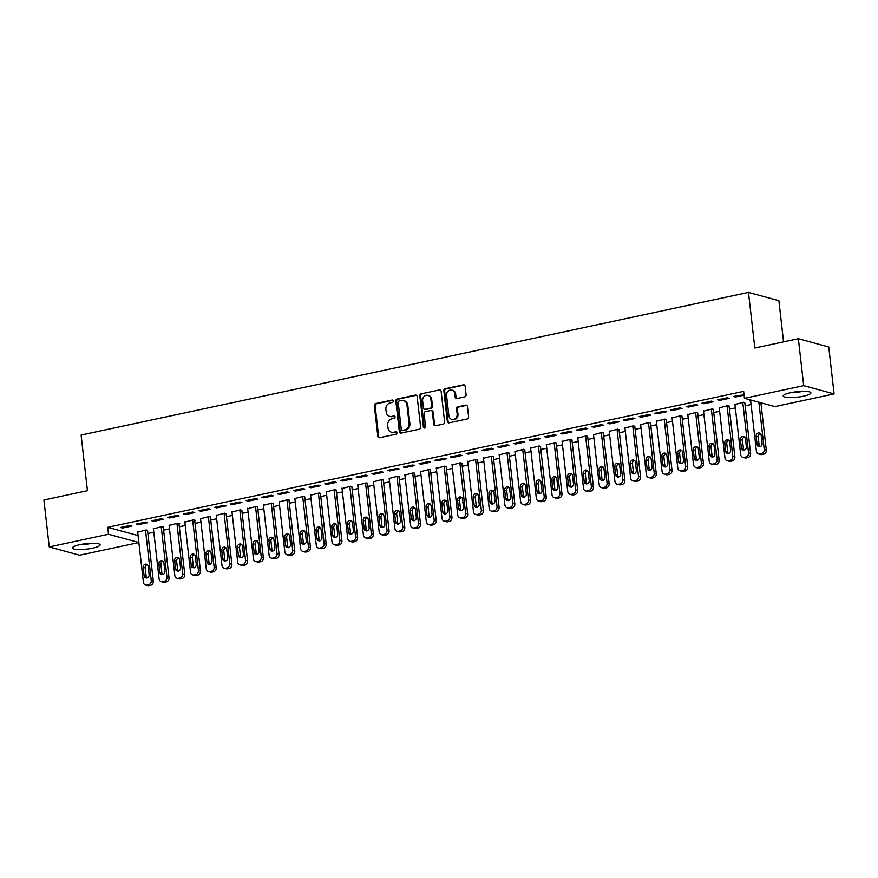 <?xml version="1.0" encoding="UTF-8"?>
<svg xmlns="http://www.w3.org/2000/svg" width="878" height="878" viewBox="0 0 878 878"><rect width="100%" height="100%" fill="white"/><g stroke="black" fill="none" stroke-linecap="round" stroke-linejoin="round"><path stroke-width="1.32" d="M393.278 401.037A1.229 1.076 -74.8 0 0 392.06 400.072L375.674 403.584A1.756 1.536 -74.8 0 0 374.324 405.614L377.825 436.333A1.756 1.536 -74.8 0 0 379.559 437.705L395.956 434.204A1.229 1.076 -74.8 0 0 395.682 431.811L393.563 432.272A5.608 4.928 -74.8 0 1 391.467 432.217A5.608 4.928 -74.8 0 1 387.999 427.86L387.703 425.303A5.608 4.928 -74.8 0 1 392.027 418.784L394.145 418.334A1.229 1.076 -74.8 0 0 393.871 415.942L391.753 416.402A5.608 4.928 -74.8 0 1 389.656 416.348A5.608 4.928 -74.8 0 1 386.188 411.991L385.903 409.433A5.608 4.928 -74.8 0 1 390.216 402.914L392.334 402.464A1.229 1.076 -74.8 0 0 393.278 401.037M392.06 400.072L392.883 400.302A1.229 1.076 -74.8 0 0 392.883 400.302L376.497 403.803A1.756 1.536 -74.8 0 0 375.147 405.845L378.648 436.553A1.756 1.536 -74.8 0 0 379.329 437.738M395.682 431.811L396.505 432.042A1.229 1.076 -74.8 0 0 396.505 432.042L393.563 432.272M393.871 415.942L394.694 416.172A1.229 1.076 -74.8 0 0 394.694 416.172L391.753 416.402M803.458 396.208A13.916 2.744 -6.5 0 1 783.22 396.033A13.916 2.744 -6.5 0 1 790.639 392.707A13.916 2.744 -6.5 0 1 810.888 392.883A13.916 2.744 -6.5 0 1 803.458 396.208M92.706 548.146A13.916 2.744 -6.5 0 1 72.468 547.982A13.916 2.744 -6.5 0 1 79.887 544.656A13.916 2.744 -6.5 0 1 100.125 544.821A13.916 2.744 -6.5 0 1 92.706 548.146M464.747 396.856A1.756 1.536 -74.8 0 0 466.097 394.826L465.12 386.21A1.756 1.536 -74.8 0 0 463.375 384.827L445.179 388.724A1.756 1.536 -74.8 0 0 443.829 390.754L447.33 421.473A1.756 1.536 -74.8 0 0 449.064 422.845L467.272 418.96A1.756 1.536 -74.8 0 0 468.622 416.918L467.425 406.514A1.756 1.536 -74.8 0 0 465.691 405.131L457.899 406.799A1.756 1.536 -74.8 0 0 456.549 408.841L457.142 413.999A4.686 4.116 -74.8 0 1 451.786 419.399A4.686 4.116 -74.8 0 1 448.888 415.766L446.584 395.539A4.686 4.116 -74.8 0 1 451.94 390.139A4.686 4.116 -74.8 0 1 454.837 393.783L455.221 397.152A1.756 1.536 -74.8 0 0 456.955 398.524L464.747 396.856M744.445 398.316L803.699 385.651L834.1 393.926L774.846 406.591L744.445 398.316L743.655 391.358L107.709 527.316L108.499 534.263L138.867 542.538L79.646 555.214L49.245 546.928L108.499 534.263M49.245 546.928L43.9 499.999L87.438 490.692L81.105 435.06L748.473 292.396L754.817 348.017L798.354 338.71L803.699 385.651M417.138 396.461A1.756 1.536 -74.8 0 0 415.404 395.089L397.196 398.985A1.756 1.536 -74.8 0 0 395.846 401.016L399.347 431.735A1.756 1.536 -74.8 0 0 401.081 433.106L419.289 429.21A1.756 1.536 -74.8 0 0 420.639 427.18L417.138 396.461M421.188 393.849L439.384 389.964A1.756 1.536 -74.8 0 1 441.129 391.336L444.63 422.055A1.756 1.536 -74.8 0 1 443.28 424.085L435.488 425.753A1.756 1.536 -74.8 0 1 433.754 424.37L432.327 411.914A1.756 1.536 -74.8 0 0 430.593 410.542L425.424 411.65A1.756 1.536 -74.8 0 0 424.074 413.681L425.556 426.653A1.229 1.076 -74.8 0 1 423.394 427.114L419.838 395.89A1.756 1.536 -74.8 0 1 421.188 393.849L439.384 389.964M783.571 341.871L778.874 300.671L748.473 292.396M717.699 399.808L719.751 400.368L729.19 398.349L727.138 397.789L717.699 399.808M744.829 402.991L743.567 402.267L734.963 404.506M686.267 406.525L688.319 407.085L697.747 405.065L695.694 404.506L686.267 406.525M713.397 409.708L712.124 408.983L703.53 411.222M654.834 413.242L656.887 413.801L666.314 411.793L664.262 411.233L654.834 413.242M681.965 416.435L680.691 415.7L672.098 417.95M623.391 419.969L625.454 420.529L634.882 418.51L632.829 417.95L623.391 419.969M650.521 423.152L649.259 422.428L640.655 424.667M591.959 426.686L594.011 427.246L603.449 425.226L601.386 424.667L591.959 426.686M619.089 429.869L617.827 429.144L609.222 431.383M560.526 433.403L562.578 433.962L572.006 431.954L569.954 431.394L560.526 433.403M587.656 436.596L586.383 435.861L577.79 438.111M529.094 440.13L531.146 440.69L540.574 438.671L538.521 438.111L529.094 440.13M556.224 443.313L554.951 442.589L546.346 444.828M497.65 446.847L499.703 447.407L509.141 445.387L507.089 444.828L497.65 446.847M524.781 450.03L523.518 449.306L514.914 451.544M466.218 453.564L468.27 454.124L477.698 452.115L475.646 451.555L466.218 453.564M493.348 456.758L492.075 456.022L483.482 458.272M434.786 460.291L436.838 460.851L446.265 458.832L444.213 458.272L434.786 460.291M461.916 463.474L460.643 462.75L452.049 464.989M403.342 467.008L405.406 467.568L414.833 465.549L412.781 464.989L403.342 467.008M430.472 470.191L429.21 469.467L420.606 471.705M371.91 473.725L373.962 474.285L383.401 472.265L381.337 471.716L371.91 473.725M399.04 476.919L399.83 476.743L397.778 476.183L389.173 478.433M340.477 480.453L342.53 481.001L351.957 478.993L349.905 478.433L340.477 480.453M367.608 483.635L366.335 482.911L357.741 485.15M309.045 487.169L311.097 487.729L320.525 485.71L318.473 485.15L309.045 487.169M336.175 490.352L334.902 489.628L326.298 491.867M277.602 493.886L279.654 494.446L289.092 492.426L287.04 491.867L277.602 493.886M304.732 497.069L303.47 496.344L294.865 498.594M246.169 500.603L248.222 501.162L257.649 499.154L255.597 498.594L246.169 500.603M273.299 503.796L272.026 503.072L263.433 505.311M214.737 507.33L216.789 507.89L226.217 505.871L224.164 505.311L214.737 507.33M241.867 510.513L240.594 509.789L232.001 512.028M183.293 514.047L185.357 514.607L194.784 512.587L192.732 512.028L183.293 514.047M210.424 517.23L209.162 516.505L200.557 518.744M151.861 520.764L153.913 521.323L163.352 519.315L161.289 518.755L151.861 520.764M178.991 523.957L179.781 523.782L177.729 523.222L169.125 525.472M120.429 527.491L122.481 528.051L131.909 526.032L129.856 525.472L120.429 527.491M147.559 530.674L146.286 529.95L137.692 532.189M107.709 527.316L138.076 535.58M147.877 533.506L153.793 532.233M163.593 530.136L169.509 528.874M179.321 526.778L185.236 525.516M195.037 523.42L200.952 522.158M210.753 520.061L216.668 518.799M226.469 516.703L232.385 515.441M242.185 513.345L248.101 512.072M257.902 509.986L263.817 508.713M273.618 506.617L279.533 505.355M289.345 503.259L295.26 501.996M305.061 499.9L310.977 498.638M320.777 496.542L326.693 495.28M336.493 493.184L342.409 491.921M352.21 489.825L358.125 488.552M367.926 486.456L373.841 485.194M383.642 483.098L389.558 481.835M399.369 479.739L405.285 478.477M415.085 476.381L421.001 475.119M430.802 473.022L436.717 471.76M446.518 469.664L452.433 468.391M462.234 466.295L468.15 465.033M477.95 462.936L483.866 461.674M493.666 459.578L499.582 458.316M509.394 456.22L515.309 454.958M525.11 452.861L531.025 451.599M540.826 449.503L546.742 448.23M556.542 446.145L562.458 444.872M572.258 442.775L578.174 441.513M587.975 439.417L593.89 438.155M603.691 436.059L609.606 434.797M619.418 432.7L625.334 431.438M635.134 429.342L641.05 428.08M650.85 425.984L656.766 424.711M666.567 422.614L672.482 421.352M682.283 419.256L688.198 417.994M697.999 415.898L703.915 414.635M713.715 412.539L719.631 411.277M729.442 409.181L735.358 407.919M745.159 405.823L751.074 404.549M163.275 527.316L162.002 526.591L153.409 528.83M136.145 524.133L138.197 524.693L147.625 522.673L145.572 522.114L136.145 524.133M194.707 520.599L195.498 520.424L193.445 519.864L184.841 522.114M167.577 517.405L169.63 517.965L179.068 515.957L177.016 515.397L167.577 517.405M226.151 513.871L224.878 513.147L216.273 515.386M199.021 510.689L201.073 511.248L210.5 509.229L208.448 508.669L199.021 510.689M257.583 507.155L256.31 506.43L247.717 508.669M230.453 503.972L232.505 504.532L241.933 502.512L239.881 501.953L230.453 503.972M289.016 500.438L289.806 500.262L287.754 499.703L279.149 501.953M261.885 497.244L263.938 497.804L273.376 495.796L271.313 495.236L261.885 497.244M320.448 493.71L319.186 492.986L310.582 495.225M293.318 490.528L295.381 491.087L304.809 489.068L302.756 488.508L293.318 490.528M351.891 486.994L350.618 486.269L342.025 488.508M324.761 483.811L326.814 484.371L336.241 482.351L334.189 481.792L324.761 483.811M383.324 480.277L382.051 479.542L373.457 481.792M356.194 477.083L358.246 477.643L367.673 475.635L365.621 475.075L356.194 477.083M414.756 473.549L413.494 472.825L404.89 475.064M387.626 470.367L389.678 470.926L399.117 468.907L397.065 468.347L387.626 470.367M446.2 466.833L444.926 466.108L436.322 468.347M419.069 463.65L421.122 464.21L430.549 462.19L428.497 461.63L419.069 463.65M477.632 460.116L476.359 459.381L467.765 461.63M450.502 456.922L452.554 457.482L461.982 455.473L459.929 454.914L450.502 456.922M509.064 453.388L507.802 452.664L499.198 454.903M481.934 450.205L483.987 450.765L493.425 448.746L491.362 448.186L481.934 450.205M540.497 446.672L539.235 445.947L530.63 448.186M513.367 443.489L515.43 444.048L524.857 442.029L522.805 441.469L513.367 443.489M571.94 439.955L570.667 439.23L562.074 441.469M544.81 436.761L546.862 437.321L556.29 435.312L554.237 434.753L544.81 436.761M603.373 433.227L602.099 432.503L593.506 434.753M576.242 430.044L578.295 430.604L587.722 428.585L585.67 428.025L576.242 430.044M634.805 426.51L633.543 425.786L624.938 428.025M607.675 423.328L609.727 423.887L619.166 421.868L617.113 421.308L607.675 423.328M666.248 419.794L664.975 419.069L656.371 421.308M639.118 416.611L641.17 417.16L650.598 415.151L648.546 414.592L639.118 416.611M697.681 413.077L696.408 412.342L687.814 414.592M670.551 409.883L672.603 410.443L682.03 408.424L679.978 407.875L670.551 409.883M729.113 406.349L727.851 405.625L719.247 407.864M701.983 403.167L704.035 403.726L713.474 401.707L711.41 401.147L701.983 403.167M752.183 400.423L749.856 400.917L750.679 401.147M744.039 394.749L733.415 396.45L735.479 397.01L744.083 395.166M798.354 338.71L828.755 346.997L834.1 393.926M122.481 528.051L122.371 527.074M138.197 524.693L138.087 523.716M153.913 521.323L153.804 520.358M169.63 517.965L169.52 516.988M185.357 514.607L185.236 513.63M201.073 511.248L200.963 510.272M216.789 507.89L216.679 506.913M232.505 504.532L232.396 503.555M248.222 501.162L248.112 500.197M263.938 497.804L263.828 496.827M279.654 494.446L279.544 493.469M295.381 491.087L295.26 490.111M311.097 487.729L310.988 486.752M326.814 484.371L326.704 483.394M342.53 481.001L342.42 480.036M358.246 477.643L358.136 476.677M373.962 474.285L373.852 473.308M389.678 470.926L389.569 469.949M405.406 467.568L405.285 466.591M421.122 464.21L421.012 463.233M436.838 460.851L436.728 459.874M452.554 457.482L452.444 456.516M468.27 454.124L468.161 453.147M483.987 450.765L483.877 449.788M499.703 447.407L499.593 446.43M515.43 444.048L515.309 443.072M531.146 440.69L531.036 439.713M546.862 437.321L546.753 436.355M562.578 433.962L562.469 432.986M578.295 430.604L578.185 429.627M594.011 427.246L593.901 426.269M609.727 423.887L609.617 422.911M625.454 420.529L625.334 419.552M641.17 417.16L641.061 416.194M656.887 413.801L656.777 412.836M672.603 410.443L672.493 409.466M688.319 407.085L688.209 406.108M704.035 403.726L703.926 402.75M719.751 400.368L719.642 399.391M735.479 397.01L735.358 396.033M389.656 416.348L390.48 416.567A5.608 4.928 -74.8 0 0 392.576 416.622M391.467 432.217L392.279 432.437A5.608 4.928 -74.8 0 0 394.376 432.492M416.446 395.287A1.756 1.536 -74.8 0 0 416.216 395.309L398.019 399.205A1.756 1.536 -74.8 0 0 396.669 401.235L400.17 431.954A1.756 1.536 -74.8 0 0 400.851 433.139M399.161 401.005A1.229 1.076 -74.8 0 0 398.217 402.431L401.29 429.386A1.229 1.076 -74.8 0 0 402.508 430.352L404.747 429.88A5.608 4.928 -74.8 0 0 409.06 423.361L406.964 404.934A5.608 4.928 -74.8 0 0 403.496 400.577A5.608 4.928 -74.8 0 0 401.4 400.533L399.161 401.005M402.047 430.341L402.87 430.571A1.229 1.076 -74.8 0 0 403.331 430.582L402.508 430.352M403.496 400.577L404.319 400.807A5.608 4.928 -74.8 0 1 407.776 405.153L409.883 423.58A5.608 4.928 -74.8 0 1 405.57 430.099L403.331 430.582M431.252 410.553L432.064 410.783A1.756 1.536 -74.8 0 1 433.15 412.144L434.566 424.601A1.756 1.536 -74.8 0 0 435.258 425.775M422.011 394.079A1.756 1.536 -74.8 0 0 420.661 396.11L424.217 427.334A1.229 1.076 -74.8 0 0 424.59 428.08M430.857 398.996A4.686 4.116 -74.8 0 0 427.959 395.352A4.686 4.116 -74.8 0 0 422.603 400.763L423.416 407.886A1.756 1.536 -74.8 0 0 425.15 409.258L430.319 408.149A1.756 1.536 -74.8 0 0 431.669 406.119L430.857 398.996L431.68 399.216A4.686 4.116 -74.8 0 0 428.782 395.583L427.959 395.352M424.502 409.247L425.314 409.466A1.756 1.536 -74.8 0 0 425.973 409.477L425.15 409.258M431.68 399.216L432.492 406.338A1.756 1.536 -74.8 0 1 431.142 408.38L425.973 409.477M451.94 390.139L452.763 390.37A4.686 4.116 -74.8 0 1 455.66 394.002L456.044 397.372A1.756 1.536 -74.8 0 0 456.736 398.557M451.786 419.399L452.609 419.629A4.686 4.116 -74.8 0 0 457.965 414.218L457.142 413.999M466.745 405.329A1.756 1.536 -74.8 0 0 466.514 405.362L458.722 407.03A1.756 1.536 -74.8 0 0 457.372 409.06L457.965 414.218M464.429 385.025A1.756 1.536 -74.8 0 0 464.199 385.058L445.991 388.943A1.756 1.536 -74.8 0 0 444.652 390.984L448.142 421.692A1.756 1.536 -74.8 0 0 448.834 422.878M145.507 530.114L151.246 580.567A3.567 3.139 -74.8 0 1 148.503 584.715L146.933 585.044A3.567 3.139 -74.8 0 1 143.388 582.246L137.648 531.794M147.515 530.279L153.31 581.126A3.567 3.139 105.2 0 1 150.555 585.275L148.986 585.604A3.567 3.139 105.2 0 1 147.647 585.571L145.594 585.011M147.361 564.587A2.853 2.513 -74.8 0 0 145.199 567.901L146.143 576.242A2.853 2.513 -74.8 0 0 146.955 577.922M149.128 574.607L148.173 566.266A2.853 2.513 -74.8 0 0 143.147 567.342L144.091 575.683A2.853 2.513 -74.8 0 0 149.128 574.607M161.223 526.756L166.974 577.197A3.567 3.139 -74.8 0 1 164.219 581.346L162.649 581.686A3.567 3.139 -74.8 0 1 159.105 578.876L153.365 528.435M163.231 526.921L169.026 577.757A3.567 3.139 105.2 0 1 166.271 581.905L164.702 582.246A3.567 3.139 105.2 0 1 163.374 582.213L161.311 581.653M163.078 561.229A2.853 2.513 -74.8 0 0 160.915 564.532L161.87 572.884A2.853 2.513 -74.8 0 0 162.671 574.563M164.844 571.249L163.89 562.897A2.853 2.513 -74.8 0 0 158.863 563.972L159.807 572.324A2.853 2.513 -74.8 0 0 164.844 571.249M176.939 523.398L182.69 573.839A3.567 3.139 -74.8 0 1 179.935 577.987L178.366 578.328A3.567 3.139 -74.8 0 1 174.832 575.518L169.081 525.077M178.947 523.562L184.742 574.399A3.567 3.139 105.2 0 1 181.998 578.547L180.418 578.887A3.567 3.139 105.2 0 1 179.09 578.854L177.038 578.295M178.805 557.859A2.853 2.513 -74.8 0 0 176.632 561.174L177.586 569.526A2.853 2.513 -74.8 0 0 178.388 571.194M180.561 567.89L179.606 559.538A2.853 2.513 -74.8 0 0 174.579 560.614L175.534 568.966A2.853 2.513 -74.8 0 0 180.561 567.89M89.721 543.35A12.051 2.371 -6.5 0 1 82.269 544.195M79.887 544.656A13.828 2.722 173.5 0 0 92.146 543.262M800.484 391.412A12.051 2.371 -6.5 0 1 793.032 392.257M790.639 392.718A13.828 2.722 173.5 0 0 802.909 391.314M192.655 520.039L198.406 570.48A3.567 3.139 -74.8 0 1 195.662 574.629L194.082 574.969A3.567 3.139 -74.8 0 1 190.548 572.16L184.797 521.719M194.664 520.204L200.458 571.04A3.567 3.139 105.2 0 1 197.715 575.189L196.134 575.529A3.567 3.139 105.2 0 1 194.806 575.496L192.754 574.936M194.521 554.501A2.853 2.513 -74.8 0 0 192.348 557.815L193.303 566.156A2.853 2.513 -74.8 0 0 194.115 567.836M196.277 564.521L195.322 556.18A2.853 2.513 -74.8 0 0 190.296 557.256L191.25 565.597A2.853 2.513 -74.8 0 0 196.277 564.521M208.371 516.67L214.122 567.122A3.567 3.139 -74.8 0 1 211.378 571.271L209.798 571.611A3.567 3.139 -74.8 0 1 206.264 568.801L200.513 518.36M210.38 516.846L216.175 567.682A3.567 3.139 105.2 0 1 213.431 571.83L211.861 572.171A3.567 3.139 105.2 0 1 210.522 572.138L208.47 571.578M210.237 551.143A2.853 2.513 -74.8 0 0 208.064 554.457L209.019 562.798A2.853 2.513 -74.8 0 0 209.831 564.477M211.993 561.163L211.049 552.822A2.853 2.513 -74.8 0 0 206.012 553.897L206.967 562.238A2.853 2.513 -74.8 0 0 211.993 561.163M224.088 513.312L229.838 563.764A3.567 3.139 -74.8 0 1 227.095 567.912L225.525 568.242A3.567 3.139 -74.8 0 1 221.98 565.443L216.229 514.991M226.096 513.476L231.891 564.324A3.567 3.139 105.2 0 1 229.147 568.472L227.578 568.801A3.567 3.139 105.2 0 1 226.239 568.768L224.186 568.209M225.953 547.784A2.853 2.513 -74.8 0 0 223.791 551.099L224.735 559.44A2.853 2.513 -74.8 0 0 225.547 561.119M227.709 557.804L226.765 549.463A2.853 2.513 -74.8 0 0 221.728 550.539L222.683 558.88A2.853 2.513 -74.8 0 0 227.709 557.804M239.815 509.953L245.555 560.405A3.567 3.139 -74.8 0 1 242.811 564.554L241.241 564.883A3.567 3.139 -74.8 0 1 237.697 562.085L231.957 511.633M241.823 510.118L247.607 560.965A3.567 3.139 105.2 0 1 244.863 565.114L243.294 565.443A3.567 3.139 105.2 0 1 241.955 565.41L239.903 564.85M241.669 544.426A2.853 2.513 -74.8 0 0 239.507 547.74L240.451 556.081A2.853 2.513 -74.8 0 0 241.263 557.76M243.425 554.446L242.482 546.105A2.853 2.513 -74.8 0 0 237.455 547.181L238.399 555.522A2.853 2.513 -74.8 0 0 243.425 554.446M255.531 506.595L261.271 557.036A3.567 3.139 -74.8 0 1 258.527 561.185L256.958 561.525A3.567 3.139 -74.8 0 1 253.413 558.726L247.673 508.274M257.539 506.76L263.334 557.596A3.567 3.139 105.2 0 1 260.579 561.744L259.01 562.085A3.567 3.139 105.2 0 1 257.671 562.052L255.619 561.492M257.386 541.067A2.853 2.513 -74.8 0 0 255.224 544.371L256.167 552.723A2.853 2.513 -74.8 0 0 256.98 554.402M259.153 551.088L258.198 542.747A2.853 2.513 -74.8 0 0 253.171 543.822L254.115 552.163A2.853 2.513 -74.8 0 0 259.153 551.088M271.247 503.237L276.998 553.678A3.567 3.139 -74.8 0 1 274.243 557.826L272.674 558.167A3.567 3.139 -74.8 0 1 269.129 555.357L263.389 504.916M273.256 503.401L279.05 554.237A3.567 3.139 105.2 0 1 276.296 558.386L274.726 558.726A3.567 3.139 105.2 0 1 273.398 558.693L271.335 558.134M273.102 537.709A2.853 2.513 -74.8 0 0 270.94 541.013L271.895 549.365A2.853 2.513 -74.8 0 0 272.696 551.033M274.869 547.729L273.914 539.377A2.853 2.513 -74.8 0 0 268.887 540.453L269.831 548.805A2.853 2.513 -74.8 0 0 274.869 547.729M286.963 499.878L292.714 550.319A3.567 3.139 -74.8 0 1 289.959 554.468L288.39 554.808A3.567 3.139 -74.8 0 1 284.856 551.999L279.105 501.557M288.972 500.043L294.767 550.879A3.567 3.139 105.2 0 1 292.023 555.028L290.442 555.368A3.567 3.139 105.2 0 1 289.114 555.335L287.062 554.775M288.829 534.34A2.853 2.513 -74.8 0 0 286.656 537.654L287.611 545.995A2.853 2.513 -74.8 0 0 288.412 547.674M290.585 544.371L289.63 536.019A2.853 2.513 -74.8 0 0 284.604 537.095L285.559 545.436A2.853 2.513 -74.8 0 0 290.585 544.371M302.68 496.52L308.43 546.961A3.567 3.139 -74.8 0 1 305.687 551.11L304.106 551.45A3.567 3.139 -74.8 0 1 300.572 548.64L294.821 498.199M304.688 496.685L310.483 547.521A3.567 3.139 105.2 0 1 307.739 551.669L306.159 552.01A3.567 3.139 105.2 0 1 304.831 551.977L302.778 551.417M304.545 530.981A2.853 2.513 -74.8 0 0 302.372 534.296L303.327 542.637A2.853 2.513 -74.8 0 0 304.139 544.316M306.301 541.002L305.346 532.661A2.853 2.513 -74.8 0 0 300.32 533.736L301.275 542.077A2.853 2.513 -74.8 0 0 306.301 541.002M318.396 493.151L324.147 543.603A3.567 3.139 -74.8 0 1 321.403 547.751L319.822 548.081A3.567 3.139 -74.8 0 1 316.289 545.282L310.538 494.83M320.404 493.315L326.199 544.162A3.567 3.139 105.2 0 1 323.455 548.311L321.886 548.64A3.567 3.139 105.2 0 1 320.547 548.607L318.494 548.048M320.261 527.623A2.853 2.513 -74.8 0 0 318.088 530.938L319.043 539.279A2.853 2.513 -74.8 0 0 319.855 540.958M322.017 537.643L321.074 529.302A2.853 2.513 -74.8 0 0 316.036 530.378L316.991 538.719A2.853 2.513 -74.8 0 0 322.017 537.643M334.112 489.792L339.863 540.244A3.567 3.139 -74.8 0 1 337.119 544.393L335.55 544.722A3.567 3.139 -74.8 0 1 332.005 541.924L326.254 491.471M336.131 489.957L341.915 540.804A3.567 3.139 105.2 0 1 339.171 544.953L337.602 545.282A3.567 3.139 105.2 0 1 336.263 545.249L334.211 544.689M335.978 524.265A2.853 2.513 -74.8 0 0 333.816 527.579L334.759 535.92A2.853 2.513 -74.8 0 0 335.572 537.599M337.734 534.285L336.79 525.944A2.853 2.513 -74.8 0 0 331.752 527.019L332.707 535.361A2.853 2.513 -74.8 0 0 337.734 534.285M349.839 486.434L355.579 536.886A3.567 3.139 -74.8 0 1 352.835 541.035L351.266 541.364A3.567 3.139 -74.8 0 1 347.721 538.565L341.981 488.113M351.848 486.599L357.631 537.435A3.567 3.139 105.2 0 1 354.888 541.583L353.318 541.924A3.567 3.139 105.2 0 1 351.979 541.891L349.927 541.331M351.694 520.906A2.853 2.513 -74.8 0 0 349.532 524.221L350.476 532.562A2.853 2.513 -74.8 0 0 351.288 534.241M353.45 530.927L352.506 522.586A2.853 2.513 -74.8 0 0 347.479 523.661L348.423 532.002A2.853 2.513 -74.8 0 0 353.45 530.927M365.555 483.076L371.295 533.517A3.567 3.139 -74.8 0 1 368.551 537.665L366.982 538.005A3.567 3.139 -74.8 0 1 363.437 535.196L357.697 484.755M367.564 483.24L373.359 534.076A3.567 3.139 105.2 0 1 370.604 538.225L369.034 538.565A3.567 3.139 105.2 0 1 367.695 538.532L365.643 537.973M367.41 517.548A2.853 2.513 -74.8 0 0 365.248 520.852L366.192 529.204A2.853 2.513 -74.8 0 0 367.004 530.883M369.177 527.568L368.222 519.216A2.853 2.513 -74.8 0 0 363.196 520.292L364.14 528.644A2.853 2.513 -74.8 0 0 369.177 527.568M381.271 479.717L387.022 530.158A3.567 3.139 -74.8 0 1 384.268 534.307L382.698 534.647A3.567 3.139 -74.8 0 1 379.153 531.838L373.413 481.396M383.28 479.882L389.075 530.718A3.567 3.139 105.2 0 1 386.32 534.867L384.751 535.207A3.567 3.139 105.2 0 1 383.423 535.174L381.359 534.614M383.126 514.179A2.853 2.513 -74.8 0 0 380.964 517.493L381.919 525.834A2.853 2.513 -74.8 0 0 382.72 527.513M384.893 524.21L383.938 515.858A2.853 2.513 -74.8 0 0 378.912 516.933L379.856 525.285A2.853 2.513 -74.8 0 0 384.893 524.21M396.988 476.359L402.739 526.8A3.567 3.139 -74.8 0 1 399.984 530.949L398.414 531.289A3.567 3.139 -74.8 0 1 394.88 528.479L389.13 478.038M398.996 476.524L404.791 527.36A3.567 3.139 105.2 0 1 402.047 531.508L400.467 531.848A3.567 3.139 105.2 0 1 399.139 531.816L397.086 531.256M398.853 510.82A2.853 2.513 -74.8 0 0 396.68 514.135L397.635 522.476A2.853 2.513 -74.8 0 0 398.436 524.155M400.609 520.841L399.655 512.5A2.853 2.513 -74.8 0 0 394.628 513.575L395.583 521.916A2.853 2.513 -74.8 0 0 400.609 520.841M412.704 472.99L418.455 523.442A3.567 3.139 -74.8 0 1 415.711 527.59L414.131 527.93A3.567 3.139 -74.8 0 1 410.597 525.121L404.846 474.68M414.712 473.154L420.507 524.001A3.567 3.139 105.2 0 1 417.763 528.15L416.183 528.479A3.567 3.139 105.2 0 1 414.855 528.446L412.803 527.897M414.57 507.462A2.853 2.513 -74.8 0 0 412.397 510.776L413.351 519.117A2.853 2.513 -74.8 0 0 414.164 520.797M416.326 517.482L415.371 509.141A2.853 2.513 -74.8 0 0 410.344 510.217L411.299 518.558A2.853 2.513 -74.8 0 0 416.326 517.482M428.42 469.631L434.171 520.083A3.567 3.139 -74.8 0 1 431.427 524.232L429.847 524.561A3.567 3.139 -74.8 0 1 426.313 521.762L420.562 471.31M430.429 469.796L436.223 520.643A3.567 3.139 105.2 0 1 433.48 524.792L431.91 525.121A3.567 3.139 105.2 0 1 430.571 525.088L428.519 524.528M430.286 504.104A2.853 2.513 -74.8 0 0 428.113 507.418L429.068 515.759A2.853 2.513 -74.8 0 0 429.88 517.438M432.042 514.124L431.098 505.783A2.853 2.513 -74.8 0 0 426.06 506.858L427.015 515.199A2.853 2.513 -74.8 0 0 432.042 514.124M444.136 466.273L449.887 516.725A3.567 3.139 -74.8 0 1 447.143 520.874L445.574 521.203A3.567 3.139 -74.8 0 1 442.029 518.404L436.278 467.952M446.156 466.437L451.94 517.285A3.567 3.139 105.2 0 1 449.196 521.433L447.626 521.762A3.567 3.139 105.2 0 1 446.287 521.73L444.235 521.17M446.002 500.745A2.853 2.513 -74.8 0 0 443.84 504.06L444.784 512.401A2.853 2.513 -74.8 0 0 445.596 514.08M447.758 510.766L446.814 502.425A2.853 2.513 -74.8 0 0 441.777 503.5L442.731 511.841A2.853 2.513 -74.8 0 0 447.758 510.766M459.863 462.915L465.603 513.356A3.567 3.139 -74.8 0 1 462.86 517.504L461.29 517.844A3.567 3.139 -74.8 0 1 457.745 515.035L452.005 464.594M461.872 463.079L467.656 513.915A3.567 3.139 105.2 0 1 464.912 518.064L463.343 518.404A3.567 3.139 105.2 0 1 462.004 518.371L459.951 517.811M461.718 497.387A2.853 2.513 -74.8 0 0 459.556 500.69L460.5 509.042A2.853 2.513 -74.8 0 0 461.312 510.722M463.474 507.407L462.53 499.055A2.853 2.513 -74.8 0 0 457.504 500.131L458.448 508.483A2.853 2.513 -74.8 0 0 463.474 507.407M475.58 459.556L481.32 509.997A3.567 3.139 -74.8 0 1 478.576 514.146L477.006 514.486A3.567 3.139 -74.8 0 1 473.461 511.676L467.722 461.235M477.588 459.721L483.383 510.557A3.567 3.139 105.2 0 1 480.628 514.706L479.059 515.046A3.567 3.139 105.2 0 1 477.72 515.013L475.667 514.453M477.434 494.018A2.853 2.513 -74.8 0 0 475.272 497.332L476.216 505.684A2.853 2.513 -74.8 0 0 477.028 507.352M479.201 504.049L478.247 495.697A2.853 2.513 -74.8 0 0 473.22 496.772L474.164 505.124A2.853 2.513 -74.8 0 0 479.201 504.049M491.296 456.198L497.047 506.639A3.567 3.139 -74.8 0 1 494.292 510.787L492.723 511.128A3.567 3.139 -74.8 0 1 489.189 508.318L483.438 457.877M493.304 456.362L499.099 507.199A3.567 3.139 105.2 0 1 496.344 511.347L494.775 511.687A3.567 3.139 105.2 0 1 493.447 511.654L491.384 511.095M493.151 490.659A2.853 2.513 -74.8 0 0 490.989 493.974L491.943 502.315A2.853 2.513 -74.8 0 0 492.745 503.994M494.918 500.679L493.963 492.339A2.853 2.513 -74.8 0 0 488.936 493.414L489.88 501.755A2.853 2.513 -74.8 0 0 494.918 500.679M507.012 452.829L512.763 503.281A3.567 3.139 -74.8 0 1 510.008 507.429L508.439 507.769A3.567 3.139 -74.8 0 1 504.905 504.96L499.154 454.519M509.02 453.004L514.815 503.84A3.567 3.139 105.2 0 1 512.072 507.989L510.491 508.329A3.567 3.139 105.2 0 1 509.163 508.296L507.111 507.736M508.878 487.301A2.853 2.513 -74.8 0 0 506.705 490.615L507.66 498.956A2.853 2.513 -74.8 0 0 508.461 500.636M510.634 497.321L509.679 488.98A2.853 2.513 -74.8 0 0 504.652 490.056L505.607 498.397A2.853 2.513 -74.8 0 0 510.634 497.321M522.728 449.47L528.479 499.922A3.567 3.139 -74.8 0 1 525.735 504.071L524.155 504.4A3.567 3.139 -74.8 0 1 520.621 501.601L514.87 451.149M524.737 449.635L530.531 500.482A3.567 3.139 105.2 0 1 527.788 504.63L526.207 504.96A3.567 3.139 105.2 0 1 524.879 504.927L522.827 504.367M524.594 483.943A2.853 2.513 -74.8 0 0 522.421 487.257L523.376 495.598A2.853 2.513 -74.8 0 0 524.188 497.277M526.35 493.963L525.395 485.622A2.853 2.513 -74.8 0 0 520.369 486.697L521.323 495.038A2.853 2.513 -74.8 0 0 526.35 493.963M538.444 446.112L544.195 496.564A3.567 3.139 -74.8 0 1 541.452 500.712L539.871 501.042A3.567 3.139 -74.8 0 1 536.337 498.243L530.586 447.791M540.453 446.276L546.248 497.124A3.567 3.139 105.2 0 1 543.504 501.272L541.935 501.601A3.567 3.139 105.2 0 1 540.596 501.568L538.543 501.009M540.31 480.584A2.853 2.513 -74.8 0 0 538.137 483.899L539.092 492.24A2.853 2.513 -74.8 0 0 539.904 493.919M542.066 490.604L541.122 482.263A2.853 2.513 -74.8 0 0 536.085 483.339L537.04 491.68A2.853 2.513 -74.8 0 0 542.066 490.604M554.161 442.753L559.912 493.195A3.567 3.139 -74.8 0 1 557.168 497.343L555.598 497.683A3.567 3.139 -74.8 0 1 552.053 494.885L546.303 444.433M556.18 442.918L561.964 493.754A3.567 3.139 105.2 0 1 559.22 497.903L557.651 498.243A3.567 3.139 105.2 0 1 556.312 498.21L554.259 497.65M556.026 477.226A2.853 2.513 -74.8 0 0 553.864 480.529L554.808 488.881A2.853 2.513 -74.8 0 0 555.62 490.561M557.782 487.246L556.839 478.905A2.853 2.513 -74.8 0 0 551.801 479.981L552.756 488.322A2.853 2.513 -74.8 0 0 557.782 487.246M569.888 439.395L575.628 489.836A3.567 3.139 -74.8 0 1 572.884 493.985L571.315 494.325A3.567 3.139 -74.8 0 1 567.77 491.515L562.03 441.074M571.896 439.56L577.68 490.396A3.567 3.139 105.2 0 1 574.936 494.544L573.367 494.885A3.567 3.139 105.2 0 1 572.028 494.852L569.976 494.292M571.743 473.868A2.853 2.513 -74.8 0 0 569.581 477.171L570.524 485.523A2.853 2.513 -74.8 0 0 571.337 487.191M573.499 483.888L572.555 475.536A2.853 2.513 -74.8 0 0 567.528 476.611L568.472 484.963A2.853 2.513 -74.8 0 0 573.499 483.888M585.604 436.037L591.344 486.478A3.567 3.139 -74.8 0 1 588.6 490.626L587.031 490.967A3.567 3.139 -74.8 0 1 583.486 488.157L577.746 437.716M587.612 436.201L593.407 487.038A3.567 3.139 105.2 0 1 590.653 491.186L589.083 491.526A3.567 3.139 105.2 0 1 587.744 491.493L585.692 490.934M587.459 470.498A2.853 2.513 -74.8 0 0 585.297 473.813L586.241 482.154A2.853 2.513 -74.8 0 0 587.053 483.833M589.226 480.529L588.271 472.177A2.853 2.513 -74.8 0 0 583.244 473.253L584.188 481.594A2.853 2.513 -74.8 0 0 589.226 480.529M601.32 432.678L607.071 483.119A3.567 3.139 -74.8 0 1 604.316 487.268L602.747 487.608A3.567 3.139 -74.8 0 1 599.213 484.799L593.462 434.358M603.329 432.843L609.123 483.679A3.567 3.139 105.2 0 1 606.369 487.828L604.799 488.168A3.567 3.139 105.2 0 1 603.471 488.135L601.408 487.575M603.175 467.14A2.853 2.513 -74.8 0 0 601.013 470.454L601.968 478.795A2.853 2.513 -74.8 0 0 602.769 480.475M604.942 477.16L603.987 468.819A2.853 2.513 -74.8 0 0 598.961 469.895L599.904 478.236A2.853 2.513 -74.8 0 0 604.942 477.16M617.036 429.309L622.787 479.761A3.567 3.139 -74.8 0 1 620.033 483.91L618.463 484.239A3.567 3.139 -74.8 0 1 614.929 481.44L609.178 430.988M619.045 429.474L624.84 480.321A3.567 3.139 105.2 0 1 622.096 484.469L620.516 484.799A3.567 3.139 105.2 0 1 619.188 484.766L617.135 484.206M618.902 463.782A2.853 2.513 -74.8 0 0 616.729 467.096L617.684 475.437A2.853 2.513 -74.8 0 0 618.485 477.116M620.658 473.802L619.703 465.461A2.853 2.513 -74.8 0 0 614.677 466.536L615.632 474.877A2.853 2.513 -74.8 0 0 620.658 473.802M632.753 425.951L638.504 476.403A3.567 3.139 -74.8 0 1 635.76 480.551L634.179 480.881A3.567 3.139 -74.8 0 1 630.645 478.082L624.895 427.63M634.761 426.115L640.556 476.963A3.567 3.139 105.2 0 1 637.812 481.111L636.232 481.44A3.567 3.139 105.2 0 1 634.904 481.407L632.851 480.848M634.618 460.423A2.853 2.513 -74.8 0 0 632.445 463.738L633.4 472.079A2.853 2.513 -74.8 0 0 634.212 473.758M636.374 470.443L635.42 462.102A2.853 2.513 -74.8 0 0 630.393 463.178L631.348 471.519A2.853 2.513 -74.8 0 0 636.374 470.443M648.469 422.592L654.22 473.044A3.567 3.139 -74.8 0 1 651.476 477.193L649.896 477.522A3.567 3.139 -74.8 0 1 646.362 474.724L640.611 424.272M650.477 422.757L656.272 473.593A3.567 3.139 105.2 0 1 653.528 477.753L651.959 478.082A3.567 3.139 105.2 0 1 650.62 478.049L648.568 477.489M650.335 457.065A2.853 2.513 -74.8 0 0 648.162 460.379L649.116 468.72A2.853 2.513 -74.8 0 0 649.929 470.399M652.091 467.085L651.147 458.744A2.853 2.513 -74.8 0 0 646.109 459.82L647.064 468.161A2.853 2.513 -74.8 0 0 652.091 467.085M664.185 419.234L669.936 469.675A3.567 3.139 -74.8 0 1 667.192 473.824L665.623 474.164A3.567 3.139 -74.8 0 1 662.078 471.354L656.327 420.913M666.204 419.399L671.988 470.235A3.567 3.139 105.2 0 1 669.245 474.383L667.675 474.724A3.567 3.139 105.2 0 1 666.336 474.691L664.284 474.131M666.051 453.706A2.853 2.513 -74.8 0 0 663.889 457.01L664.833 465.362A2.853 2.513 -74.8 0 0 665.645 467.041M667.807 463.727L666.863 455.375A2.853 2.513 -74.8 0 0 661.825 456.45L662.78 464.802A2.853 2.513 -74.8 0 0 667.807 463.727M679.912 415.876L685.652 466.317A3.567 3.139 -74.8 0 1 682.908 470.465L681.339 470.806A3.567 3.139 -74.8 0 1 677.794 467.996L672.054 417.555M681.921 416.04L687.704 466.876A3.567 3.139 105.2 0 1 684.961 471.025L683.391 471.365A3.567 3.139 105.2 0 1 682.052 471.332L680 470.773M681.767 450.337A2.853 2.513 -74.8 0 0 679.605 453.652L680.549 461.993A2.853 2.513 -74.8 0 0 681.361 463.672M683.523 460.368L682.579 452.016A2.853 2.513 -74.8 0 0 677.553 453.092L678.496 461.444A2.853 2.513 -74.8 0 0 683.523 460.368M695.628 412.517L701.368 462.958A3.567 3.139 -74.8 0 1 698.625 467.107L697.055 467.447A3.567 3.139 -74.8 0 1 693.51 464.638L687.77 414.196M697.637 412.682L703.432 463.518A3.567 3.139 105.2 0 1 700.677 467.667L699.107 468.007A3.567 3.139 105.2 0 1 697.769 467.974L695.716 467.414M697.483 446.979A2.853 2.513 -74.8 0 0 695.321 450.293L696.265 458.634A2.853 2.513 -74.8 0 0 697.077 460.313M699.25 456.999L698.295 448.658A2.853 2.513 -74.8 0 0 693.269 449.734L694.213 458.075A2.853 2.513 -74.8 0 0 699.25 456.999M711.345 409.148L717.096 459.6A3.567 3.139 -74.8 0 1 714.341 463.749L712.771 464.089A3.567 3.139 -74.8 0 1 709.237 461.279L703.487 410.838M713.353 409.313L719.148 460.16A3.567 3.139 105.2 0 1 716.393 464.308L714.824 464.638A3.567 3.139 105.2 0 1 713.496 464.605L711.432 464.056M713.199 443.62A2.853 2.513 -74.8 0 0 711.037 446.935L711.992 455.276A2.853 2.513 -74.8 0 0 712.793 456.955M714.966 453.641L714.012 445.3A2.853 2.513 -74.8 0 0 708.985 446.375L709.929 454.716A2.853 2.513 -74.8 0 0 714.966 453.641M727.061 405.79L732.812 456.242A3.567 3.139 -74.8 0 1 730.057 460.39L728.488 460.72A3.567 3.139 -74.8 0 1 724.954 457.921L719.203 407.469M729.069 405.954L734.864 456.801A3.567 3.139 105.2 0 1 732.12 460.95L730.54 461.279A3.567 3.139 105.2 0 1 729.212 461.246L727.16 460.687M728.927 440.262A2.853 2.513 -74.8 0 0 726.754 443.577L727.708 451.918A2.853 2.513 -74.8 0 0 728.51 453.597M730.683 450.282L729.728 441.941A2.853 2.513 -74.8 0 0 724.701 443.017L725.656 451.358A2.853 2.513 -74.8 0 0 730.683 450.282M742.777 402.431L748.528 452.883A3.567 3.139 -74.8 0 1 745.784 457.032L744.204 457.361A3.567 3.139 -74.8 0 1 740.67 454.563L734.919 404.11M744.785 402.596L750.58 453.443A3.567 3.139 105.2 0 1 747.836 457.592L746.256 457.921A3.567 3.139 105.2 0 1 744.928 457.888L742.876 457.328M744.643 436.904A2.853 2.513 -74.8 0 0 742.47 440.218L743.425 448.559A2.853 2.513 -74.8 0 0 744.237 450.238M746.399 446.924L745.444 438.583A2.853 2.513 -74.8 0 0 740.417 439.659L741.372 447.999A2.853 2.513 -74.8 0 0 746.399 446.924M758.855 402.245L764.244 449.514A3.567 3.139 -74.8 0 1 761.5 453.663L759.92 454.003A3.567 3.139 -74.8 0 1 756.386 451.193L750.635 400.752M760.908 402.804L766.296 450.074A3.567 3.139 105.2 0 1 763.553 454.222L761.983 454.563A3.567 3.139 105.2 0 1 760.644 454.53L758.592 453.97M760.359 433.545A2.853 2.513 -74.8 0 0 758.186 436.849L759.141 445.201A2.853 2.513 -74.8 0 0 759.953 446.88M762.115 443.566L761.171 435.214A2.853 2.513 -74.8 0 0 756.134 436.289L757.088 444.641A2.853 2.513 -74.8 0 0 762.115 443.566M378.648 436.553L377.825 436.333M375.147 405.845L374.324 405.614M376.497 403.803L375.674 403.584M400.17 431.954L399.347 431.735M396.669 401.235L395.846 401.016M398.019 399.205L397.196 398.985M416.216 395.309L415.404 395.089M405.57 430.099L404.747 429.88M409.883 423.58L409.06 423.361M407.776 405.153L406.964 404.934M434.566 424.601L433.754 424.37M433.15 412.144L432.327 411.914M424.217 427.334L423.394 427.114M420.661 396.11L419.838 395.89M431.142 408.38L430.319 408.149M432.492 406.338L431.669 406.119M456.044 397.372L455.221 397.152M455.66 394.002L454.837 393.783M457.372 409.06L456.549 408.841M458.722 407.03L457.899 406.799M466.514 405.362L465.691 405.131M448.142 421.692L447.33 421.473M444.652 390.984L443.829 390.754M445.991 388.943L445.179 388.724M464.199 385.058L463.375 384.827M151.246 580.567L153.31 581.126M146.933 585.044L148.986 585.604M148.503 584.715L150.555 585.275M146.143 576.242L144.091 575.683M145.199 567.901L143.147 567.342M166.974 577.197L169.026 577.757M162.649 581.686L164.702 582.246M164.219 581.346L166.271 581.905M161.87 572.884L159.807 572.324M160.915 564.532L158.863 563.972M182.69 573.839L184.742 574.399M178.366 578.328L180.418 578.887M179.935 577.987L181.998 578.547M177.586 569.526L175.534 568.966M176.632 561.174L174.579 560.614M198.406 570.48L200.458 571.04M194.082 574.969L196.134 575.529M195.662 574.629L197.715 575.189M193.303 566.156L191.25 565.597M192.348 557.815L190.296 557.256M214.122 567.122L216.175 567.682M209.798 571.611L211.861 572.171M211.378 571.271L213.431 571.83M209.019 562.798L206.967 562.238M208.064 554.457L206.012 553.897M229.838 563.764L231.891 564.324M225.525 568.242L227.578 568.801M227.095 567.912L229.147 568.472M224.735 559.44L222.683 558.88M223.791 551.099L221.728 550.539M245.555 560.405L247.607 560.965M241.241 564.883L243.294 565.443M242.811 564.554L244.863 565.114M240.451 556.081L238.399 555.522M239.507 547.74L237.455 547.181M261.271 557.036L263.334 557.596M256.958 561.525L259.01 562.085M258.527 561.185L260.579 561.744M256.167 552.723L254.115 552.163M255.224 544.371L253.171 543.822M276.998 553.678L279.05 554.237M272.674 558.167L274.726 558.726M274.243 557.826L276.296 558.386M271.895 549.365L269.831 548.805M270.94 541.013L268.887 540.453M292.714 550.319L294.767 550.879M288.39 554.808L290.442 555.368M289.959 554.468L292.023 555.028M287.611 545.995L285.559 545.436M286.656 537.654L284.604 537.095M308.43 546.961L310.483 547.521M304.106 551.45L306.159 552.01M305.687 551.11L307.739 551.669M303.327 542.637L301.275 542.077M302.372 534.296L300.32 533.736M324.147 543.603L326.199 544.162M319.822 548.081L321.886 548.64M321.403 547.751L323.455 548.311M319.043 539.279L316.991 538.719M318.088 530.938L316.036 530.378M339.863 540.244L341.915 540.804M335.55 544.722L337.602 545.282M337.119 544.393L339.171 544.953M334.759 535.92L332.707 535.361M333.816 527.579L331.752 527.019M355.579 536.886L357.631 537.435M351.266 541.364L353.318 541.924M352.835 541.035L354.888 541.583M350.476 532.562L348.423 532.002M349.532 524.221L347.479 523.661M371.295 533.517L373.359 534.076M366.982 538.005L369.034 538.565M368.551 537.665L370.604 538.225M366.192 529.204L364.14 528.644M365.248 520.852L363.196 520.292M387.022 530.158L389.075 530.718M382.698 534.647L384.751 535.207M384.268 534.307L386.32 534.867M381.919 525.834L379.856 525.285M380.964 517.493L378.912 516.933M402.739 526.8L404.791 527.36M398.414 531.289L400.467 531.848M399.984 530.949L402.047 531.508M397.635 522.476L395.583 521.916M396.68 514.135L394.628 513.575M418.455 523.442L420.507 524.001M414.131 527.93L416.183 528.479M415.711 527.59L417.763 528.15M413.351 519.117L411.299 518.558M412.397 510.776L410.344 510.217M434.171 520.083L436.223 520.643M429.847 524.561L431.91 525.121M431.427 524.232L433.48 524.792M429.068 515.759L427.015 515.199M428.113 507.418L426.06 506.858M449.887 516.725L451.94 517.285M445.574 521.203L447.626 521.762M447.143 520.874L449.196 521.433M444.784 512.401L442.731 511.841M443.84 504.06L441.777 503.5M465.603 513.356L467.656 513.915M461.29 517.844L463.343 518.404M462.86 517.504L464.912 518.064M460.5 509.042L458.448 508.483M459.556 500.69L457.504 500.131M481.32 509.997L483.383 510.557M477.006 514.486L479.059 515.046M478.576 514.146L480.628 514.706M476.216 505.684L474.164 505.124M475.272 497.332L473.22 496.772M497.047 506.639L499.099 507.199M492.723 511.128L494.775 511.687M494.292 510.787L496.344 511.347M491.943 502.315L489.88 501.755M490.989 493.974L488.936 493.414M512.763 503.281L514.815 503.84M508.439 507.769L510.491 508.329M510.008 507.429L512.072 507.989M507.66 498.956L505.607 498.397M506.705 490.615L504.652 490.056M528.479 499.922L530.531 500.482M524.155 504.4L526.207 504.96M525.735 504.071L527.788 504.63M523.376 495.598L521.323 495.038M522.421 487.257L520.369 486.697M544.195 496.564L546.248 497.124M539.871 501.042L541.935 501.601M541.452 500.712L543.504 501.272M539.092 492.24L537.04 491.68M538.137 483.899L536.085 483.339M559.912 493.195L561.964 493.754M555.598 497.683L557.651 498.243M557.168 497.343L559.22 497.903M554.808 488.881L552.756 488.322M553.864 480.529L551.801 479.981M575.628 489.836L577.68 490.396M571.315 494.325L573.367 494.885M572.884 493.985L574.936 494.544M570.524 485.523L568.472 484.963M569.581 477.171L567.528 476.611M591.344 486.478L593.407 487.038M587.031 490.967L589.083 491.526M588.6 490.626L590.653 491.186M586.241 482.154L584.188 481.594M585.297 473.813L583.244 473.253M607.071 483.119L609.123 483.679M602.747 487.608L604.799 488.168M604.316 487.268L606.369 487.828M601.968 478.795L599.904 478.236M601.013 470.454L598.961 469.895M622.787 479.761L624.84 480.321M618.463 484.239L620.516 484.799M620.033 483.91L622.096 484.469M617.684 475.437L615.632 474.877M616.729 467.096L614.677 466.536M638.504 476.403L640.556 476.963M634.179 480.881L636.232 481.44M635.76 480.551L637.812 481.111M633.4 472.079L631.348 471.519M632.445 463.738L630.393 463.178M654.22 473.044L656.272 473.593M649.896 477.522L651.959 478.082M651.476 477.193L653.528 477.753M649.116 468.72L647.064 468.161M648.162 460.379L646.109 459.82M669.936 469.675L671.988 470.235M665.623 474.164L667.675 474.724M667.192 473.824L669.245 474.383M664.833 465.362L662.78 464.802M663.889 457.01L661.825 456.45M685.652 466.317L687.704 466.876M681.339 470.806L683.391 471.365M682.908 470.465L684.961 471.025M680.549 461.993L678.496 461.444M679.605 453.652L677.553 453.092M701.368 462.958L703.432 463.518M697.055 467.447L699.107 468.007M698.625 467.107L700.677 467.667M696.265 458.634L694.213 458.075M695.321 450.293L693.269 449.734M717.096 459.6L719.148 460.16M712.771 464.089L714.824 464.638M714.341 463.749L716.393 464.308M711.992 455.276L709.929 454.716M711.037 446.935L708.985 446.375M732.812 456.242L734.864 456.801M728.488 460.72L730.54 461.279M730.057 460.39L732.12 460.95M727.708 451.918L725.656 451.358M726.754 443.577L724.701 443.017M748.528 452.883L750.58 453.443M744.204 457.361L746.256 457.921M745.784 457.032L747.836 457.592M743.425 448.559L741.372 447.999M742.47 440.218L740.417 439.659M764.244 449.514L766.296 450.074M759.92 454.003L761.983 454.563M761.5 453.663L763.553 454.222M759.141 445.201L757.088 444.641M758.186 436.849L756.134 436.289"/></g></svg>
